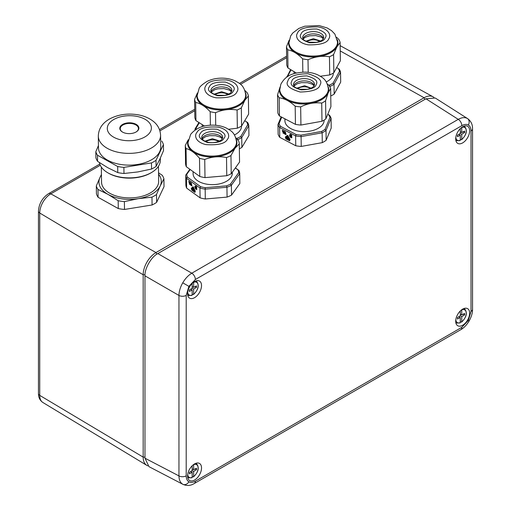 <?xml version="1.0" encoding="UTF-8"?>
<svg xmlns="http://www.w3.org/2000/svg" width="511" height="511" viewBox="0 0 511 511"><rect width="100%" height="100%" fill="white"/><g stroke="black" fill="none" stroke-linecap="round" stroke-linejoin="round"><path stroke-width="0.77" d="M147.762 465.828A18.134 10.469 -60 0 1 146.817 465.361A18.134 10.469 -60 0 1 143.169 457.121L143.169 274.758A18.134 10.469 -60 0 1 155.996 252.549L424.104 97.754A18.134 10.469 -60 0 1 433.066 96.796A18.134 10.469 -60 0 1 433.941 97.384M183.021 484.39L182.753 484.243C180.3 482.735 179.029 479.957 178.952 475.907L178.952 295.447C179.029 291.359 180.3 287.144 182.753 282.807C185.282 278.514 188.297 275.308 191.797 273.193A5.193 2.996 60 0 1 195.381 279.498L188.891 286.352L186.202 295.396L186.202 475.85C186.24 478.737 187.141 480.717 188.891 481.796C190.699 482.774 192.864 482.556 195.381 481.151L461.842 327.315L468.332 320.461L471.021 311.416L471.021 130.957C470.982 128.076 470.088 126.089 468.332 125.016C466.524 124.039 464.358 124.25 461.842 125.661L195.381 279.498M461.842 125.661A5.193 2.996 60 0 0 458.258 119.35L425.944 98.776L157.822 253.577L191.797 273.193L458.258 119.35C461.81 117.396 464.85 117.102 467.386 118.475L467.648 118.635M194.557 463.924A9.869 5.698 120 0 0 188.163 472.439A9.869 5.698 120 0 0 189.428 480.404A9.869 5.698 120 0 0 194.557 480.04A9.869 5.698 120 0 0 201.053 471.161A9.869 5.698 120 0 0 199.29 463.324A9.869 5.698 120 0 0 194.557 463.924M462.666 309.129A9.869 5.698 120 0 0 456.278 317.644A9.869 5.698 120 0 0 457.537 325.616A9.869 5.698 120 0 0 462.666 325.245A9.869 5.698 120 0 0 469.168 316.366A9.869 5.698 120 0 0 467.399 308.535A9.869 5.698 120 0 0 462.666 309.129M462.666 126.773A9.869 5.698 120 0 0 456.278 135.287A9.869 5.698 120 0 0 457.537 143.252A9.869 5.698 120 0 0 462.666 142.888A9.869 5.698 120 0 0 469.168 134.01A9.869 5.698 120 0 0 467.399 126.172A9.869 5.698 120 0 0 462.666 126.773M194.557 281.561A9.869 5.698 120 0 0 188.163 290.076A9.869 5.698 120 0 0 189.428 298.047A9.869 5.698 120 0 0 194.557 297.677A9.869 5.698 120 0 0 201.053 288.798A9.869 5.698 120 0 0 199.29 280.967A9.869 5.698 120 0 0 194.557 281.561M186.202 295.396A5.193 2.996 0 0 1 178.952 295.447L144.977 275.831L144.977 458.201L148.969 466.652L182.983 484.371C186.611 485.935 190.098 485.808 193.445 483.994L460.769 329.691A5.193 2.996 60 0 0 461.842 327.315M425.944 98.776L435.257 98.016L467.61 118.609C470.778 120.966 472.413 124.052 472.515 127.859L472.541 128.836A5.193 2.996 180 0 1 471.021 130.957M144.977 275.831C144.402 268.818 151.467 256.586 157.822 253.577M193.637 471.449L193.637 476.539A7.346 4.241 120 0 0 198.102 468.025A7.346 4.241 120 0 0 193.637 464.665L193.637 469.756L196.486 468.217L196.486 469.705L193.637 471.449L192.168 470.605L192.168 465.789M187.716 474.342A7.346 4.241 120 0 0 192.168 477.389L192.168 472.298L189.326 473.838L189.326 472.356L192.168 470.605M192.168 476.393L193.113 476.884L193.637 476.539L193.113 476.884M195.157 468.938L196.486 469.705M192.673 469.2L192.168 469.507M190.744 471.481L192.168 472.298M192.168 468.906L193.637 469.756M191.248 471.168L191.248 471.768M192.168 477.389L191.644 477.728M461.752 316.66L461.752 321.751A7.346 4.241 120 0 0 466.211 313.237A7.346 4.241 120 0 0 461.752 309.87L461.752 314.961L464.595 313.428L464.595 314.91L461.752 316.66L460.283 315.811L460.283 310.995M455.825 319.547A7.346 4.241 120 0 0 460.283 322.601L460.283 317.51L457.434 319.043L457.434 317.561L460.283 315.811M460.283 321.598L461.229 322.09L461.752 321.751L461.229 322.09M463.266 314.144L464.595 314.91M460.788 314.406L460.283 314.719M458.859 316.686L460.283 317.51M460.283 314.112L461.752 314.961M459.363 316.373L459.363 316.98M460.283 322.601L459.759 322.939M461.752 134.297L461.752 139.388A7.346 4.241 120 0 0 466.211 130.873A7.346 4.241 120 0 0 461.752 127.514L461.752 132.605L464.595 131.065L464.595 132.547L461.752 134.297L460.283 133.448L460.283 128.638M455.825 137.184A7.346 4.241 120 0 0 460.283 140.238L460.283 135.147L457.434 136.686L457.434 135.198L460.283 133.448M460.283 139.241L461.229 139.727L461.752 139.388L461.229 139.727M463.266 131.781L464.595 132.547M460.788 132.042L460.283 132.355M458.859 134.323L460.283 135.147M460.283 131.755L461.752 132.605M459.363 134.016L459.363 134.617M460.283 140.238L459.759 140.576M193.637 289.092L193.637 294.183A7.346 4.241 120 0 0 198.102 285.668A7.346 4.241 120 0 0 193.637 282.302L193.637 287.393L196.486 285.86L196.486 287.342L193.637 289.092L192.168 288.242L192.168 283.426M187.716 291.979A7.346 4.241 120 0 0 192.168 295.032L192.168 289.941L189.326 291.474L189.326 289.993L192.168 288.242M192.168 294.029L193.113 294.521L193.637 294.183L193.113 294.521M195.157 286.575L196.486 287.342M192.673 286.837L192.168 287.15M190.744 289.117L192.168 289.941M192.168 286.543L193.637 287.393M191.248 288.804L191.248 289.411M192.168 295.032L191.644 295.371M101.325 167.078L101.536 182.088A28.565 16.218 -0.8 0 0 119.28 196.792A28.565 16.218 -0.8 0 0 150.298 192.954A28.565 16.218 -0.8 0 0 158.666 181.271L158.455 166.26M99.415 162.581A30.539 17.336 -0.8 0 0 107.853 172.807L108.575 173.223A29.555 16.774 -0.8 0 0 150.707 173.012A29.555 16.774 -0.8 0 0 151.384 172.609L152.093 172.175A30.539 17.336 -0.8 0 0 160.339 160.096L160.313 158.167M107.853 172.807A30.539 17.336 -0.8 0 0 151.39 172.59A30.539 17.336 -0.8 0 0 152.093 172.175M98.31 136.143L98.476 147.89A31.139 17.674 -0.8 0 0 117.811 163.922A31.139 17.674 -0.8 0 0 151.626 159.732A31.139 17.674 -0.8 0 0 160.748 147.002L160.582 135.249C160.135 127.539 155.785 123.279 153.357 121.388C148.918 117.888 143.514 115.646 137.133 114.656C126.875 113.167 117.6 114.656 109.309 119.12C102.194 123.292 98.521 128.964 98.31 136.143A31.139 17.674 -0.8 0 0 117.645 152.169A31.139 17.674 -0.8 0 0 151.46 147.979A31.139 17.674 -0.8 0 0 160.582 135.249M117.773 172.603L117.683 166.497L97.486 155.229A34.282 19.456 -0.8 0 1 95.825 151.716L95.915 157.829A34.282 19.456 -0.8 0 0 97.575 161.335L107.68 167.659L117.773 172.603A34.282 19.456 -0.8 0 0 123.981 173.491L137.785 171.945L151.569 169.026L151.48 162.92A34.282 19.456 -0.8 0 0 153.862 161.668A34.282 19.456 -0.8 0 0 156.027 160.294L156.111 166.401L159.822 159.221L163.507 150.668L163.418 144.562L156.027 160.294M163.418 144.562A34.282 19.456 -0.8 0 0 161.757 141.055M122.589 124.448A9.543 5.417 -0.8 0 0 122.48 132.049A9.543 5.417 -0.8 0 0 136.086 131.979A9.543 5.417 -0.8 0 0 136.303 131.851A9.543 5.417 -0.8 0 0 135.977 124.256A9.543 5.417 -0.8 0 0 122.589 124.448M136.137 131.947A9.089 5.161 -0.8 0 0 138.43 128.459A9.089 5.161 -0.8 0 0 132.79 123.777A9.089 5.161 -0.8 0 0 122.915 124.997A9.089 5.161 -0.8 0 0 120.251 128.715A9.089 5.161 -0.8 0 0 122.646 132.145M101.44 175.018A31.165 17.693 -0.8 0 0 100.003 177.394L96.317 185.947A34.282 19.456 -0.8 0 0 97.978 189.453L108.064 194.404L118.175 200.727A34.282 19.456 -0.8 0 0 124.384 201.609L138.168 198.69L151.971 197.144L152.08 204.988A34.282 19.456 -0.8 0 0 154.463 203.736A34.282 19.456 -0.8 0 0 156.628 202.362L156.513 194.525L160.205 185.966A31.165 17.693 -0.8 0 0 158.563 174.2M151.971 197.144A34.282 19.456 -0.8 0 0 154.348 195.892A34.282 19.456 -0.8 0 0 156.513 194.525M101.427 174.468L100.003 177.394A31.165 17.693 -0.8 0 0 108.064 194.404A31.165 17.693 -0.8 0 0 138.168 198.69A31.165 17.693 -0.8 0 0 160.205 185.966L163.91 178.786A34.282 19.456 -0.8 0 0 162.249 175.279L158.544 172.814M151.569 169.026A34.282 19.456 -0.8 0 0 153.945 167.774A34.282 19.456 -0.8 0 0 156.111 166.401M97.486 155.229L97.575 161.335M163.91 178.786L164.025 186.63L156.628 202.362M118.175 200.727L118.284 208.565A34.282 19.456 -0.8 0 0 124.492 209.453L124.384 201.609M96.317 185.947L96.426 193.79A34.282 19.456 -0.8 0 0 98.093 197.297L97.978 189.453M152.08 204.988L124.492 209.453M118.284 208.565L98.093 197.297M95.825 151.716L98.444 145.501M117.683 166.497A34.282 19.456 -0.8 0 0 123.892 167.384L123.981 173.491M151.48 162.92L123.892 167.384M197.393 93.008L194.589 99.326L194.844 117.498A27.006 15.33 -0.8 0 0 195.949 120.622L204.47 126.051M195.949 120.622L195.687 102.456A27.006 15.33 179.2 0 1 194.589 99.326M195.687 102.456C200.472 103.394 205.307 106.473 210.193 111.685L210.385 125.208M215.712 125.278L215.527 112.663A27.006 15.33 179.2 0 1 210.193 111.685M215.527 112.663C222.655 109.654 229.841 108.773 237.085 110.012L237.347 128.184A27.006 15.33 -0.8 0 0 241.582 126.032L248.627 114.145L248.372 95.972A27.006 15.33 179.2 0 0 247.267 92.842L244.871 90.46M241.582 126.032L241.32 107.859A27.006 15.33 179.2 0 1 237.085 110.012M241.32 107.859L244.82 100.303L248.372 95.972M228.57 129.264L237.347 128.184M234.44 134.942A19.61 11.127 -0.8 0 0 240.464 129.903A19.61 11.127 -0.8 0 0 241.492 126.153L241.492 126.083M239.352 148.797A27.006 15.33 -0.8 0 0 241.882 147.411L248.934 135.524L248.793 125.687L241.741 137.574L241.882 147.411M244.731 120.717L246.749 122.008A25.972 14.742 179.2 0 1 247.726 124.773L240.822 136.418A25.972 14.742 179.2 0 1 237.078 138.321L236.414 138.404M196.307 129.277A25.972 14.742 179.2 0 1 196.052 128.248L199.309 122.761M195.03 130.107L195.01 129.04L198.894 122.499M195.215 129.979A27.006 15.33 179.2 0 1 195.01 129.04L196.052 128.248M240.822 136.418L241.741 137.574A27.006 15.33 179.2 0 1 237.602 139.688M244.75 120.685L247.694 122.563A27.006 15.33 179.2 0 1 248.793 125.687L247.726 124.773M237.513 139.727L237.078 138.321M247.694 122.563L246.749 122.008M214.045 94.216L221.563 91.712L228.807 94.005M188.265 139.727L185.295 145.386L185.557 163.558A27.006 15.33 -0.8 0 0 186.317 166.72L199.775 176.455A27.006 15.33 -0.8 0 0 204.994 177.611L226.775 175.72A27.006 15.33 -0.8 0 0 231.228 173.714L239.544 162.083L239.282 143.91A27.006 15.33 179.2 0 0 238.522 140.749L235.795 137.759M186.317 166.72L186.055 148.548A27.006 15.33 179.2 0 1 185.295 145.386M186.055 148.548C190.494 149.653 194.978 152.898 199.52 158.282L199.775 176.455M204.994 177.611L204.732 159.445A27.006 15.33 179.2 0 1 199.52 158.282M204.732 159.445C211.931 156.685 219.193 156.053 226.514 157.548L226.775 175.72M231.228 173.714L230.966 155.542A27.006 15.33 179.2 0 1 226.514 157.548M230.966 155.542L235.105 148.113L239.282 143.91M193.094 171.619L193.101 173.714A19.61 11.127 -0.8 0 0 208.935 184.471A19.61 11.127 -0.8 0 0 230.851 177.547A19.61 11.127 -0.8 0 0 232.307 173.152L232.281 172.239M235.335 167.972L237.979 169.882A25.972 14.742 179.2 0 1 238.65 172.68L230.506 184.075A25.972 14.742 179.2 0 1 226.565 185.844L205.23 187.703A25.972 14.742 179.2 0 1 202.873 187.25A25.972 14.742 179.2 0 1 200.619 186.675L187.428 177.138A25.972 14.742 179.2 0 1 186.758 174.34L190.201 169.524M205.23 187.703L205.16 189.159A27.006 15.33 179.2 0 1 202.497 188.655A27.006 15.33 179.2 0 1 199.942 187.997L186.483 178.262L186.624 188.099L200.082 197.834A27.006 15.33 -0.8 0 0 205.301 198.99L227.076 197.093A27.006 15.33 -0.8 0 0 231.534 195.093L239.851 183.462L239.71 173.625L231.394 185.257L231.534 195.093M195.547 187.096L195.694 188.323A1.111 0.556 65.8 0 1 195.355 187.55L195.521 187.646A0.843 0.422 -114.2 0 0 195.636 187.965L195.374 186.937A1.111 0.556 65.8 0 1 195.547 186.739A1.111 0.556 65.8 0 1 195.668 186.713L195.668 186.975A0.843 0.422 -114.2 0 0 195.656 186.981A0.843 0.422 -114.2 0 0 195.553 187.083L195.547 187.096M188.7 181.341L190.258 182.261L190.814 184.592L191.382 185.008L190.827 182.676L191.312 183.027L191.925 185.959L190.501 184.976L190.035 183.621L189.766 184.452L189.364 184.158L189.626 183.328L188.7 181.341M195.464 186.004A1.872 0.933 -114.2 0 0 195.279 186.502M194.857 186.924A1.872 0.933 65.8 0 1 195.24 186.049A1.872 0.933 65.8 0 1 196.837 187.339L196.671 187.441A1.469 0.735 -114.2 0 0 195.4 186.413A1.469 0.735 -114.2 0 0 195.106 187.103A1.469 0.735 -114.2 0 0 195.649 188.585A1.469 0.735 -114.2 0 0 196.607 189.096A1.469 0.735 -114.2 0 0 196.69 189.038L196.869 189.402A1.872 0.933 65.8 0 1 196.773 189.46A1.872 0.933 65.8 0 1 195.547 188.808A1.872 0.933 65.8 0 1 194.857 186.924M191.74 188.137A0.639 0.319 65.8 0 1 191.829 187.952L193.196 186.802M191.325 188.412A0.639 0.319 65.8 0 1 191.421 188.137L193.03 186.796L195.189 190.865A0.639 0.319 65.8 0 1 195.164 191.58A0.639 0.319 65.8 0 1 194.953 191.555L194.966 192.436L191.695 190.073L191.682 189.191A0.639 0.319 65.8 0 1 191.325 188.412M190.047 183.079L190.411 182.912L189.402 182.625L189.281 182.114L189.728 181.91L189.294 182.088M195.189 190.865L194.902 191.35L191.459 188.508L193.12 186.988L193.541 187.211M187.428 177.138L186.483 178.262A27.006 15.33 179.2 0 1 185.723 175.101L185.863 184.937A27.006 15.33 -0.8 0 0 186.624 188.099M186.758 174.34L185.723 175.101L189.875 169.294M200.082 197.834L199.942 187.997L200.619 186.675M196.492 188.176L196.103 188.84L196.218 187.052A1.111 0.556 65.8 0 1 196.531 188.719L196.416 188.482A0.843 0.422 -114.2 0 0 196.518 188.24L196.678 188.093M227.076 197.093L226.935 187.262L205.16 189.159L205.301 198.99M230.506 184.075L231.394 185.257A27.006 15.33 179.2 0 1 226.935 187.262L226.565 185.844M235.392 167.895L238.95 170.463A27.006 15.33 179.2 0 1 239.71 173.625L238.65 172.68M238.95 170.463L237.979 169.882M191.382 185.008L191.746 184.841M189.319 182.076L189.179 181.482M189.511 182.74L189.179 183.008M189.626 183.328L190.035 183.142L189.587 182.823M189.364 184.158L190.035 183.142M190.035 183.621L190.558 183.519M190.207 183.749L190.571 183.59M190.501 184.976L190.871 184.637M191.906 185.512L190.91 184.79M196.46 189.127A1.872 0.933 -114.2 0 0 196.818 189.294M195.956 186.196A1.469 0.735 -114.2 0 0 195.815 186.228L195.4 186.413M194.953 191.555L195.279 191.408M190.264 182.293L189.728 181.91M190.271 182.331L189.319 182.095M189.888 182.504L190.29 182.401M190.041 183.053L189.926 182.561M196.633 187.863L196.499 187.92A0.843 0.422 65.8 0 0 196.281 187.384L196.492 187.952M195.093 190.91L193.445 187.25M194.959 192.11L194.985 191.389M191.964 189.223L191.823 189.99L194.832 192.168M194.819 191.465L191.81 189.287M192.756 188.361L192.928 189.492L192.423 189.211L192.411 188.112L192.756 188.361M193.292 188.808L193.688 188.252L193.362 189.102L192.871 187.658L193.516 188.712M193.726 189.696L194.193 190.488L193.605 190.06L193.586 188.961L194.174 189.389L193.72 189.23L193.873 189.626M192.692 188.316L192.551 189.127L193.011 189.223M192.871 188.482L192.545 188.38M192.877 189.23L192.871 188.77M204.86 141.215L212.391 138.711L219.621 141.004M280.079 87.03L277.569 94.739L277.831 112.912A27.006 15.33 -0.8 0 0 279.453 115.965L295.441 124.365A27.006 15.33 -0.8 0 0 300.928 125.048L321.981 121.26A27.006 15.33 -0.8 0 0 325.846 118.897L330.904 106.703L330.649 88.531A27.006 15.33 179.2 0 0 329.027 85.484L327.321 83.996M279.453 115.965L279.191 97.793A27.006 15.33 179.2 0 1 277.569 94.739M279.191 97.793C284.467 98.457 289.801 101.255 295.186 106.192L295.441 124.365M300.928 125.048L300.666 106.876A27.006 15.33 179.2 0 1 295.186 106.192M300.666 106.876C307.622 103.497 314.642 102.232 321.719 103.088L321.981 121.26M325.846 118.897L325.584 100.724A27.006 15.33 179.2 0 1 321.719 103.088M325.584 100.724L328.094 93.015L330.649 88.531M284.914 118.833L284.914 120.705A19.61 11.127 -0.8 0 0 302.263 131.576A19.61 11.127 -0.8 0 0 323.604 122.876A19.61 11.127 -0.8 0 0 324.127 120.142L324.127 120.072M327.768 114.272L328.567 114.694A25.972 14.742 179.2 0 1 329.997 117.389L325.041 129.334A25.972 14.742 179.2 0 1 321.623 131.429L300.998 135.14A25.972 14.742 179.2 0 1 298.545 134.904A25.972 14.742 179.2 0 1 296.144 134.534L280.475 126.3A25.972 14.742 179.2 0 1 279.044 123.605L281.721 117.16M300.998 135.14L301.094 136.597A27.006 15.33 179.2 0 1 298.315 136.335A27.006 15.33 179.2 0 1 295.607 135.913L279.613 127.507L279.753 137.338L295.748 145.744A27.006 15.33 -0.8 0 0 301.235 146.427L322.288 142.639A27.006 15.33 -0.8 0 0 326.152 140.276L331.211 128.082L331.071 118.252L326.012 130.439L326.152 140.276M290.382 135.447L290.548 136.661A1.111 0.664 58.5 0 1 290.152 135.92L290.35 136.003A0.843 0.505 -121.5 0 0 290.484 136.309L290.171 135.3A1.111 0.664 58.5 0 1 290.337 135.108A1.111 0.664 58.5 0 1 290.523 135.051L290.523 135.313A0.843 0.505 -121.5 0 0 290.478 135.338A0.843 0.505 -121.5 0 0 290.382 135.434L290.382 135.447M290.548 135.051A1.111 0.664 -121.5 0 0 290.529 135.083L290.203 135.479M282.244 130.362L284.097 131.135L284.748 133.416L285.425 133.767L284.774 131.487L285.349 131.793L286.083 134.661L284.378 133.831L283.822 132.521L283.509 133.371L283.03 133.116L283.343 132.266L282.634 131.761L282.244 130.362M290.139 134.387A1.872 1.111 -121.5 0 0 289.916 135.102M289.558 135.345A1.872 1.111 58.5 0 1 289.948 134.463A1.872 1.111 58.5 0 1 291.915 135.556L291.711 135.683A1.469 0.875 -121.5 0 0 290.152 134.808A1.469 0.875 -121.5 0 0 289.852 135.498A1.469 0.875 -121.5 0 0 290.529 136.961A1.469 0.875 -121.5 0 0 291.685 137.312A1.469 0.875 -121.5 0 0 291.736 137.28L291.947 137.619A1.872 1.111 58.5 0 1 291.896 137.657A1.872 1.111 58.5 0 1 290.42 137.21A1.872 1.111 58.5 0 1 289.558 135.345M285.706 136.98A0.639 0.383 58.5 0 1 285.815 136.68L287.482 135.377M285.355 137.184A0.639 0.383 58.5 0 1 285.464 136.903L287.348 135.421A0.588 0.351 58.5 0 1 287.987 135.76L289.941 139.254A0.639 0.383 58.5 0 1 289.66 139.969L289.673 140.851L285.783 138.813L285.77 137.925A0.639 0.383 58.5 0 1 285.355 137.184M283.841 131.966L284.193 131.729L283.075 131.583L283.292 130.867M289.935 139.241L289.603 139.771L285.508 137.267L287.463 135.594L287.98 135.747M280.475 126.3L279.613 127.507A27.006 15.33 179.2 0 1 277.997 124.46L278.137 134.291A27.006 15.33 -0.8 0 0 279.753 137.338M279.044 123.605L277.997 124.46L281.152 116.859M295.748 145.744L295.607 135.913L296.144 134.534M291.5 136.437L291.034 137.14L291.181 135.338A1.111 0.664 58.5 0 1 291.551 136.974L291.411 136.744A0.843 0.505 -121.5 0 0 291.532 136.494L291.711 136.303M322.288 142.639L322.147 132.809L301.094 136.597L301.235 146.427M325.041 129.334L326.012 130.439A27.006 15.33 179.2 0 1 322.147 132.809L321.623 131.429M328.567 114.694L329.454 115.199A27.006 15.33 179.2 0 1 331.071 118.252L329.997 117.389M285.425 133.767L285.783 133.55L285.266 131.749M282.634 131.761L282.992 131.544L282.66 130.382M282.992 131.544L282.807 131.985M283.343 132.266L283.701 132.049L283.164 131.768M283.03 133.116L283.701 132.049M283.822 132.521L284.18 132.304L284.033 132.63M284.378 133.831L284.736 133.614L284.391 132.413M286.077 134.316L284.736 133.614M291.672 136.118L291.257 135.658A0.843 0.505 58.5 0 1 291.513 136.175L291.5 136.207M291.411 136.744L291.73 136.552M291.315 137.389A1.872 1.111 -121.5 0 0 291.896 137.536M290.88 134.514A1.469 0.875 -121.5 0 0 290.51 134.591A1.469 0.875 -121.5 0 0 290.357 134.732M285.783 138.813L289.513 140.595L289.66 139.797M289.66 139.969L290.018 139.752A0.639 0.383 -121.5 0 0 290.056 139.765M284.193 131.729L283.337 130.842M284.014 131.193L282.979 131.059M283.656 131.41L284.059 131.25M283.841 131.947L283.701 131.468M289.826 139.311L287.872 135.811M286.083 137.919L285.936 138.717M289.501 139.893L285.93 138.015M287.048 136.986L287.271 138.098L286.658 137.874L286.645 136.776L287.048 136.986M287.693 137.389L288.166 136.788L287.616 137.593L287.195 136.277L287.693 137.389L287.98 137.216M288.204 138.232L288.76 138.979L288.057 138.609L288.044 137.51L288.741 137.881L288.198 137.766L288.357 138.136M286.658 137.874L287.354 137.798M286.952 136.935L286.812 137.778M287.176 137.089L286.799 137.031M287.156 137.919L287.195 137.389M296.68 88.205L304.594 85.707L311.882 88.46M289.194 40.101L286.479 46.705L286.735 64.871A27.006 15.33 -0.8 0 0 287.98 67.982L296.335 73.028M287.98 67.982L287.719 49.81A27.006 15.33 179.2 0 1 286.479 46.705M287.719 49.81C292.643 50.678 297.613 53.687 302.64 58.829L302.831 72.166M308.203 72.332L308.024 59.723A27.006 15.33 179.2 0 1 302.64 58.829M308.024 59.723C315.108 56.619 322.256 55.629 329.461 56.766L329.723 74.938A27.006 15.33 -0.8 0 0 333.855 72.722L340.377 60.745L340.115 42.573A27.006 15.33 179.2 0 0 338.87 39.462L336.64 37.322M333.855 72.722L333.6 54.549A27.006 15.33 179.2 0 1 329.461 56.766M333.6 54.549L336.832 46.948L340.115 42.573M320.352 76.228L329.723 74.938M326.254 81.932A19.61 11.127 -0.8 0 0 332.431 76.618A19.61 11.127 -0.8 0 0 333.313 73.143L333.313 73.073M330.751 95.985A27.006 15.33 -0.8 0 0 334.162 94.101L340.684 82.124L340.543 72.287L334.022 84.27L334.162 94.101M336.647 67.599L338.371 68.64A25.972 14.742 179.2 0 1 339.47 71.387L333.083 83.127A25.972 14.742 179.2 0 1 329.429 85.081L328.694 85.184M288.121 76.267A25.972 14.742 179.2 0 1 287.949 75.609L291.078 69.854M286.914 77.052L290.625 69.579M287.035 76.969A27.006 15.33 179.2 0 1 286.901 76.42L287.949 75.609M333.083 83.127L334.022 84.27A27.006 15.33 179.2 0 1 329.882 86.48L329.429 85.081M336.653 67.58L339.298 69.177A27.006 15.33 179.2 0 1 340.543 72.287L339.47 71.387M339.298 69.177L338.371 68.64M305.865 41.199L313.371 38.702L320.627 40.989M340.237 50.947L424.104 97.754L425.024 99.313M286.633 57.692L240.528 84.309M194.748 110.74L159.911 130.854M100.284 165.277L50.806 193.841L155.996 252.549L156.928 254.133M99.805 164.082L48.59 193.65A4.548 2.625 60 0 1 50.806 193.841A15.656 9.038 120 0 0 39.737 213.017L39.737 395.38L143.169 457.121L144.977 457.141M145.003 274.777L143.169 274.758L39.737 213.017A4.548 2.625 180 0 1 38.459 211.196L38.459 393.553A4.548 2.625 180 0 0 39.737 395.38A15.656 9.038 120 0 0 42.886 402.496L146.817 465.361M182.753 282.807L188.891 286.352M467.386 118.475A5.193 4.241 120 0 1 468.332 125.016M460.769 329.691C463.854 327.979 466.645 325.06 469.155 320.94L468.332 320.461M182.753 484.243A5.193 4.241 -60 0 0 188.891 481.796M186.202 475.85A5.193 2.996 180 0 1 178.952 475.907L144.977 458.201M195.381 481.151A5.193 2.996 60 0 1 194.308 483.527M471.021 311.416A5.193 2.996 0 0 0 472.541 309.296L472.541 128.836M187.703 477.466L188.47 477.842A8.125 4.688 -60 0 1 187.665 477.242M195.662 463.388A8.125 4.688 -60 0 1 196.594 463.784L195.879 463.305M455.818 322.671L456.585 323.054A8.125 4.688 -60 0 1 455.78 322.447M463.777 308.593A8.125 4.688 -60 0 1 464.703 308.989L463.988 308.516M455.818 140.314L456.585 140.691A8.125 4.688 -60 0 1 455.78 140.084M463.777 126.23A8.125 4.688 -60 0 1 464.703 126.626L463.988 126.153M187.703 295.103L188.47 295.486A8.125 4.688 -60 0 1 187.665 294.879M195.662 281.024A8.125 4.688 -60 0 1 196.594 281.42L195.879 280.948M144.926 136.91A22.05 12.513 -0.8 0 0 144.926 119.21A22.05 12.513 -0.8 0 0 113.749 119.51A22.05 12.513 -0.8 0 0 113.749 137.216A22.05 12.513 -0.8 0 0 144.926 136.91M231.662 91.437A10.52 5.972 -0.8 0 0 221.953 86.896A10.52 5.972 -0.8 0 0 211.445 91.041A10.52 5.972 -0.8 0 0 211.12 91.731M245.497 92.695A24.656 13.995 179.2 0 1 244.801 100.284A24.656 13.995 179.2 0 1 214.959 109.584A24.656 13.995 179.2 0 1 197.329 93.385M197.163 95.678A24.285 13.784 -0.8 0 0 197.163 95.717A24.285 13.784 -0.8 0 0 217.597 109.015A24.285 13.784 -0.8 0 0 244.443 99.562A24.285 13.784 -0.8 0 0 245.727 95.02A24.285 13.784 -0.8 0 0 245.727 94.982M233.284 91.06C235.871 87.962 233.24 84.967 225.389 82.073C215.981 81.817 210.653 83.363 209.421 86.704C206.834 89.802 209.465 92.798 217.309 95.698C226.724 95.947 232.051 94.407 233.284 91.06M211.413 88.773A10.52 5.972 179.2 0 1 223.045 84.679A10.52 5.972 179.2 0 1 231.892 90.441L231.521 91.712C230.576 93.328 228.296 94.541 224.687 95.353L217.028 95.225C209.612 92.702 211.599 91.756 210.858 90.741A10.52 5.972 179.2 0 1 211.413 88.773M245.727 95.02L245.721 94.95A24.285 13.784 179.2 0 1 244.443 99.498A24.285 13.784 179.2 0 1 217.597 108.945A24.285 13.784 179.2 0 1 197.163 95.646L197.163 95.717M205.735 86.033C207.345 81.651 214.313 79.633 226.641 79.965C238.132 82.194 239.148 89.24 236.97 91.737C235.36 96.113 228.391 98.138 216.064 97.799C204.572 95.57 203.557 88.524 205.735 86.033M215.169 94.682A7.793 4.42 179.2 0 1 227.702 94.503M222.477 138.436A10.52 5.972 -0.8 0 0 213.087 133.901A10.52 5.972 -0.8 0 0 202.49 137.695A10.52 5.972 -0.8 0 0 201.928 138.73M236.306 139.695A24.656 13.995 179.2 0 1 235.086 148.094A24.656 13.995 179.2 0 1 205.045 156.475A24.656 13.995 179.2 0 1 188.144 140.384M187.978 142.678A24.285 13.784 -0.8 0 0 187.978 142.716A24.285 13.784 -0.8 0 0 207.67 155.944A24.285 13.784 -0.8 0 0 234.734 147.366A24.285 13.784 -0.8 0 0 236.536 142.02A24.285 13.784 -0.8 0 0 236.536 141.981M223.824 138.475C226.737 135.472 224.444 132.387 216.932 129.219C207.575 128.638 202.101 129.992 200.51 133.288C197.591 136.296 199.89 139.382 207.396 142.55C216.76 143.131 222.234 141.777 223.824 138.475M202.452 135.428A10.52 5.972 179.2 0 1 214.173 131.71A10.52 5.972 179.2 0 1 222.707 137.446L222.157 138.979C220.541 141.1 217.296 142.326 212.429 142.665C210.181 142.556 207.926 142.952 203.327 140.295L201.673 137.746A10.52 5.972 179.2 0 1 202.452 135.428M236.536 142.02L236.536 141.949A24.285 13.784 179.2 0 1 234.734 147.296A24.285 13.784 179.2 0 1 207.67 155.881A24.285 13.784 179.2 0 1 187.978 142.646L187.978 142.716M196.901 132.49C198.983 128.172 206.15 126.396 218.408 127.156C229.618 129.788 229.867 136.865 227.427 139.279C225.345 143.597 218.178 145.373 205.927 144.607C194.71 141.975 194.461 134.904 196.901 132.49M195.751 186.764L195.374 186.937M191.421 188.137L191.829 187.952M189.032 182.766L189.396 182.606M205.984 141.681A7.793 4.42 179.2 0 1 218.51 141.502M314.297 85.426A10.52 5.972 -0.8 0 0 304.083 80.879A10.52 5.972 -0.8 0 0 293.806 85.573A10.52 5.972 -0.8 0 0 293.748 85.72M328.126 86.685A24.656 13.995 179.2 0 1 328.075 93.002A24.656 13.995 179.2 0 1 298.718 103.72A24.656 13.995 179.2 0 1 279.958 87.375M279.798 89.668A24.285 13.784 -0.8 0 0 279.798 89.7A24.285 13.784 -0.8 0 0 301.362 103.081A24.285 13.784 -0.8 0 0 327.704 92.299A24.285 13.784 -0.8 0 0 328.356 89.01A24.285 13.784 -0.8 0 0 328.356 88.971M316.239 84.398C318.308 81.185 315.191 78.349 306.881 75.883C297.453 76.133 292.401 77.953 291.73 81.345C289.66 84.564 292.777 87.4 301.081 89.859C310.516 89.61 315.568 87.79 316.239 84.398M293.774 83.306A10.52 5.972 179.2 0 1 305.188 78.637A10.52 5.972 179.2 0 1 314.527 84.43L314.348 85.311C313.671 87.03 311.359 88.365 307.418 89.323L299.708 89.221C292.107 86.672 294.227 85.618 293.493 84.73A10.52 5.972 179.2 0 1 293.774 83.306M328.356 89.01L328.356 88.94A24.285 13.784 179.2 0 1 327.704 92.229A24.285 13.784 179.2 0 1 301.362 103.011A24.285 13.784 179.2 0 1 279.798 89.636L279.798 89.7M287.936 80.872C288.817 76.433 295.435 74.05 307.782 73.725C318.653 76.944 322.741 80.661 320.033 84.871C319.145 89.31 312.534 91.693 300.187 92.018C289.315 88.799 285.227 85.081 287.936 80.872M290.529 135.083L290.171 135.3M285.464 136.903L285.815 136.68M297.798 88.671A7.793 4.42 179.2 0 1 310.33 88.492M323.482 38.427A10.52 5.972 -0.8 0 0 313.633 33.879A10.52 5.972 -0.8 0 0 303.183 38.178A10.52 5.972 -0.8 0 0 302.934 38.721M337.317 39.679A24.656 13.995 179.2 0 1 336.813 46.929A24.656 13.995 179.2 0 1 307.079 56.619A24.656 13.995 179.2 0 1 289.149 40.369M288.983 42.669A24.285 13.784 -0.8 0 0 288.983 42.7A24.285 13.784 -0.8 0 0 309.717 56.025A24.285 13.784 -0.8 0 0 336.455 46.22A24.285 13.784 -0.8 0 0 337.541 42.004A24.285 13.784 -0.8 0 0 337.541 41.972M325.2 37.878C327.647 34.742 324.887 31.791 316.903 29.006C307.481 28.891 302.225 30.507 301.145 33.867C298.692 37.003 301.458 39.954 309.436 42.739C318.864 42.854 324.115 41.238 325.2 37.878M303.151 35.911A10.52 5.972 179.2 0 1 314.731 31.663A10.52 5.972 179.2 0 1 323.712 37.431L323.399 38.593C322.524 40.241 320.231 41.487 316.526 42.336L308.721 42.183C301.433 39.686 303.368 38.612 302.678 37.731A10.52 5.972 179.2 0 1 303.151 35.911M337.541 42.004L337.541 41.94A24.285 13.784 179.2 0 1 336.449 46.15A24.285 13.784 179.2 0 1 309.717 55.955A24.285 13.784 179.2 0 1 288.983 42.63L288.983 42.7M297.421 33.247C298.839 28.852 305.719 26.732 318.059 26.885C329.652 28.948 330.981 35.974 328.918 38.497C327.5 42.892 320.621 45.013 308.28 44.859C296.693 42.796 295.358 35.77 297.421 33.247M306.99 41.672A7.793 4.42 179.2 0 1 319.516 41.493M340.16 45.658L433.066 96.796M48.59 193.65C42.343 197.84 38.97 203.691 38.459 211.196M286.614 56.223L239.474 83.44M194.729 109.277L159.496 129.615M38.459 393.553C38.434 397.475 39.909 400.458 42.886 402.496M469.155 320.94C471.474 316.699 472.605 312.821 472.541 309.296M193.497 476.891C198.479 471.953 199.514 467.584 196.594 463.784M188.47 477.842L191.976 477.766M461.612 322.096C466.594 317.165 467.622 312.796 464.703 308.989M456.585 323.054L460.092 322.971M461.612 139.733C466.594 134.802 467.622 130.433 464.703 126.626M456.585 140.691L460.092 140.614M193.497 294.528C198.479 289.596 199.514 285.227 196.594 281.42M188.47 295.486L191.976 295.403M231.502 91.744L229.273 90.057L223.933 88.588L217.839 88.812L214.677 89.719L211.292 92.031M245.721 94.95C244.207 84.928 239.659 83.561 235.367 80.974C231.151 79.058 226.507 78.113 221.442 78.145C216.134 78.196 211.318 79.294 206.987 81.447C202.184 84.487 199.565 86.825 199.124 88.473L197.163 95.646M202.279 124.658L202.286 126.639M222.317 138.743L220.081 137.057L215.674 135.709L209.567 135.658L205.479 136.724L202.101 139.03M236.536 141.949C235.022 131.934 230.474 130.561 226.175 127.974C221.966 126.057 217.322 125.112 212.257 125.144C202.867 125.233 195.668 128.312 190.654 134.367L187.978 142.646M190.035 183.104L190.418 182.932M314.131 85.733L311.902 84.047L307.513 82.705L301.471 82.641L297.306 83.708L293.921 86.02M328.356 88.94C326.842 78.918 322.288 77.551 317.995 74.964C313.677 72.996 308.912 72.057 303.713 72.14C294.272 72.984 286.211 74.274 280.833 84.296L279.798 89.636M290.152 134.808L290.51 134.591M283.829 131.998L284.186 131.781M282.947 131.059L283.305 130.835M323.322 38.727L321.087 37.047L315.76 35.572L309.628 35.802L305.322 37.258L303.106 39.021M337.541 41.94L334.884 34.09L331.511 30.603L327.181 27.964L319.043 25.55L304.76 26.214L298.858 28.412L292.694 33.062L290.67 35.936L288.983 42.63M294.1 71.681L294.106 73.629"/></g></svg>
